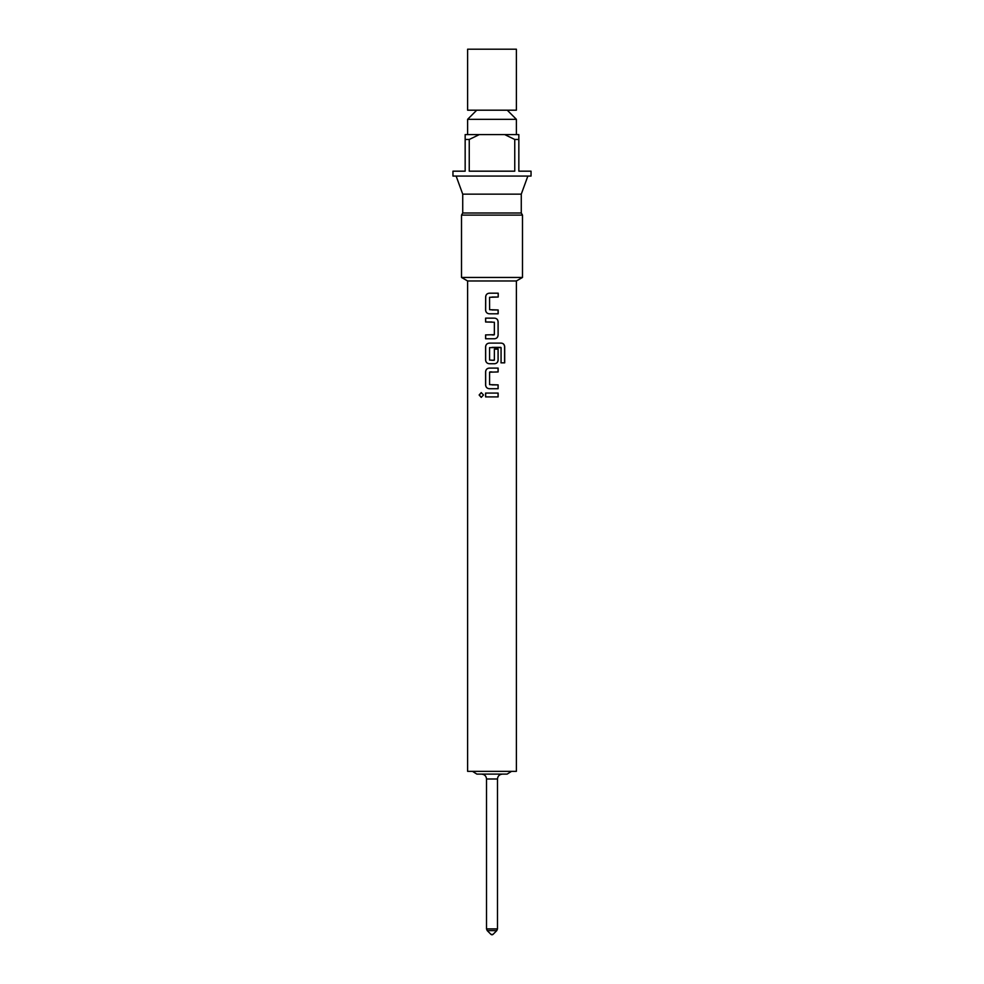 <?xml version="1.0" encoding="UTF-8"?>
<svg xmlns="http://www.w3.org/2000/svg" width="984" height="984" viewBox="0 0 984 984"><rect width="100%" height="100%" fill="white"/><g stroke="black" fill="none" stroke-linecap="round" stroke-linejoin="round"><path stroke-width="1.48" d="M479.134 394.99L481.238 392.604L483.501 394.99L481.238 397.376L479.134 394.99M481.299 397.376L479.257 394.99L481.299 392.616M492 309.96L498.162 309.96L498.162 313.798L489.356 313.798C487.166 313.613 485.924 312.408 485.653 310.206L485.715 296.774C485.961 294.597 487.166 293.404 489.319 293.195L498.236 293.195L498.212 297.033L489.552 297.291L489.601 309.702L498.101 309.96L498.088 313.798M485.653 338.767L485.653 334.917M492 321.989L485.592 321.989L485.579 318.139L494.644 318.152C496.748 318.41 497.904 319.603 498.125 321.731L498.113 335.175C497.879 337.315 496.711 338.521 494.595 338.767L485.592 338.767L485.592 334.917L494.349 334.671L494.374 322.248L485.653 321.989L485.653 318.139M489.331 363.736C487.154 363.551 485.924 362.346 485.653 360.156L485.653 346.7C485.924 344.511 487.154 343.318 489.319 343.121L501.311 343.121C503.328 343.318 504.46 344.511 504.694 346.7L504.706 362.838L501.065 362.838L501.065 347.635L489.565 347.635L489.565 360.058L494.116 360.316M498.064 349.136L498.064 360.156C497.842 362.296 496.674 363.49 494.595 363.736L489.306 363.736C487.129 363.539 485.887 362.333 485.592 360.156L485.592 346.7C485.862 344.511 487.105 343.318 489.294 343.121L492 343.121M492 384.879L498.125 384.879L498.125 388.717L489.331 388.717C487.154 388.52 485.936 387.327 485.653 385.125L485.653 371.681C485.936 369.48 487.154 368.287 489.331 368.09L498.125 368.09L498.125 371.94L489.577 372.198L489.577 384.621L498.064 384.879L498.064 388.717M485.653 396.909L485.653 393.071L498.125 393.071L498.125 396.909L485.592 396.909L485.592 393.071L498.064 393.071L498.064 396.909L492 396.909M467.609 110.196L516.391 110.196L516.391 49.2L467.609 49.2L467.609 110.196M467.609 134.587L467.609 119.335L516.391 119.335L507.252 110.196M486.514 778.996L486.514 928.908L497.486 928.908L497.486 778.996L486.514 778.996C486.244 776.056 484.62 774.433 481.631 774.113L502.369 774.113L476.871 774.113L472.48 771.345M467.609 280.969L516.391 280.969L516.391 771.345L467.609 771.345L467.609 280.969L461.508 277.451L522.492 277.451L522.492 215.102L461.508 215.102L462.726 212.987L521.274 212.987L521.274 194.155L527.867 176.062M492 360.316L494.374 360.058L494.374 349.136L498.125 349.136L498.125 360.156C497.892 362.296 496.723 363.49 494.62 363.736L492 363.736M492 371.94L489.835 371.94M492 388.717L489.306 388.717C487.129 388.508 485.887 387.315 485.592 385.125L485.592 371.681C485.875 369.48 487.105 368.287 489.306 368.09L492 368.09M492 313.798L489.331 313.798C487.142 313.601 485.887 312.395 485.579 310.206L485.653 296.774C485.899 294.597 487.117 293.404 489.294 293.195L492 293.195M465.161 139.47L465.161 171.179L452.96 171.179L452.96 176.062L531.04 176.062L531.04 171.179L518.839 171.179L518.839 139.47L514.755 139.47L514.755 171.179L469.245 171.179L469.245 139.47L465.161 139.47L465.161 134.587L479.319 134.587L469.245 139.47M462.726 212.987L462.726 194.155L521.274 194.155M514.755 139.47L504.681 134.587L518.839 134.587L518.839 139.47M479.319 134.587L504.681 134.587M511.52 771.345L507.129 774.113L492 774.113M498.064 368.09L498.064 371.94M492 347.377L500.807 347.377M501.225 343.121C503.242 343.305 504.349 344.498 504.571 346.7L504.571 362.838L500.967 362.838M492 318.152L494.644 318.152C496.699 318.41 497.855 319.603 498.064 321.731L498.113 335.175M498.052 335.175C497.83 337.315 496.662 338.521 494.571 338.767M492 334.917L494.079 334.917M498.175 293.195L498.212 297.033M498.15 297.033L492 297.033M487.228 930.63L491.028 934.443L492.972 934.443L496.772 930.63L487.228 930.63L486.514 928.908M516.391 134.587L516.391 119.335M497.486 778.996C497.756 776.056 499.38 774.433 502.369 774.113M491.028 934.443L491.889 934.8M516.391 280.969L522.492 277.451M521.274 212.987L522.492 215.102M462.726 194.155L456.133 176.062M461.508 277.451L461.508 215.102M492.972 934.443L492.111 934.8M497.486 928.908L496.772 930.63M476.748 110.196L467.609 119.335"/></g></svg>
